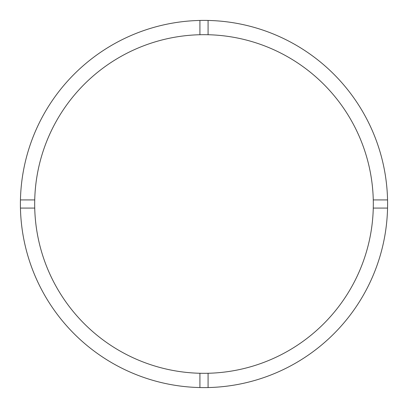 <?xml version="1.0" encoding="UTF-8"?>
<svg xmlns="http://www.w3.org/2000/svg" width="408" height="408" viewBox="0 0 408 408"><rect width="100%" height="100%" fill="white"/><g stroke="black" fill="none" stroke-linecap="round" stroke-linejoin="round"><path stroke-width="0.61" d="M208.08 373.269A169.32 169.32 0 0 0 373.269 199.92A169.32 169.32 0 0 0 208.08 34.731L208.08 20.446A183.6 183.6 0 0 0 20.446 208.08L34.731 208.08A169.32 169.32 0 0 0 208.08 373.269L208.08 387.554A183.6 183.6 0 0 0 387.554 199.92A183.6 183.6 0 0 0 208.08 20.446M199.92 20.446L199.92 34.731A169.32 169.32 0 0 0 34.731 208.08M34.731 199.92L20.446 199.92M387.554 199.92L373.269 199.92M373.269 208.08L387.554 208.08M199.92 373.269L199.92 387.554A183.6 183.6 0 0 0 208.08 387.554M20.446 208.08A183.6 183.6 0 0 0 199.92 387.554M208.08 34.731A169.32 169.32 0 0 0 199.92 34.731"/></g></svg>
